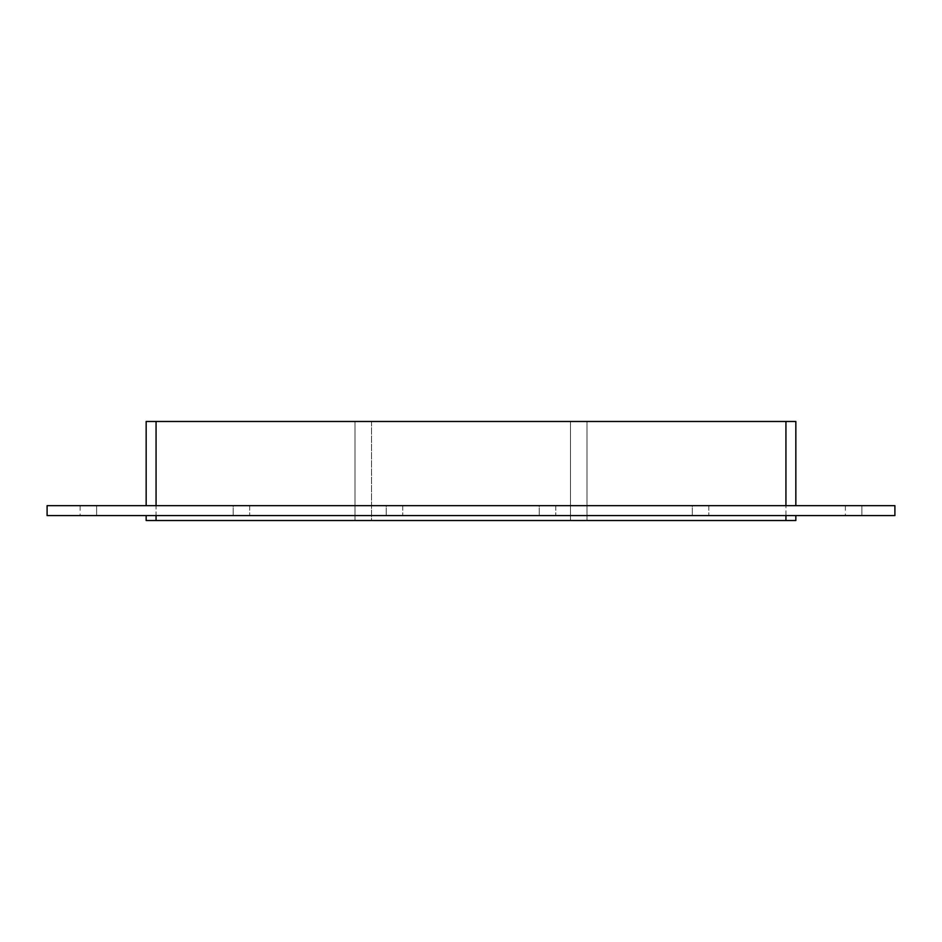 <?xml version="1.0" encoding="UTF-8"?>
<svg xmlns="http://www.w3.org/2000/svg" width="942" height="942" viewBox="0 0 942 942"><rect width="100%" height="100%" fill="white"/><g stroke="black" fill="none" stroke-linecap="round" stroke-linejoin="round"><path stroke-width="0.71" stroke-dasharray="4.71 3.53" d="M96.626 505.666L80.117 505.666L96.626 505.666L96.626 515.58L80.117 515.58L96.626 515.58L80.117 515.58L96.626 515.58L80.117 515.58L96.626 515.58L96.626 505.666L80.117 505.666L96.626 505.666L80.117 505.666L96.626 505.666L96.626 515.58M861.883 505.666L845.374 505.666L861.883 505.666L861.883 515.58L845.374 515.58L861.883 515.58L845.374 515.58L861.883 515.58L845.374 515.58L861.883 515.58L861.883 505.666L845.374 505.666L861.883 505.666L845.374 505.666L861.883 505.666L861.883 515.58M233.169 505.666L249.677 505.666L249.677 515.58L233.169 515.58L249.677 515.58L233.169 515.58L249.677 515.58L249.677 505.666L233.169 505.666L249.677 505.666L233.169 505.666L233.169 515.58L233.169 505.666M386.22 505.666L402.729 505.666L402.729 515.58L386.22 515.58L402.729 515.58L386.22 515.58L402.729 515.58L402.729 505.666L386.22 505.666L402.729 505.666L386.22 505.666L386.22 515.58L386.22 505.666M539.271 505.666L555.78 505.666L555.78 515.58L539.271 515.58L555.78 515.58L539.271 515.58L555.78 515.58L555.78 505.666L539.271 505.666L555.78 505.666L539.271 505.666L539.271 515.58L539.271 505.666M692.323 505.666L708.831 505.666L708.831 515.58L692.323 515.58L708.831 515.58L692.323 515.58L708.831 515.58L708.831 505.666L692.323 505.666L708.831 505.666L692.323 505.666L692.323 515.58L692.323 505.666M570.475 421.474L570.475 520.526L570.475 421.474L371.525 421.474L570.475 421.474M586.984 421.474L586.984 520.526L586.984 421.474L785.934 421.474L785.934 520.526L586.984 520.526L785.934 520.526L785.934 421.474L586.984 421.474M371.525 421.474L371.525 520.526L570.475 520.526L371.525 520.526L371.525 421.474M355.016 421.474L355.016 520.526L355.016 421.474L156.066 421.474L355.016 421.474M156.066 515.58L795.837 515.58L146.163 515.58L156.066 515.58L156.066 520.526L355.016 520.526L156.066 520.526L156.066 421.474L156.066 505.666L146.163 505.666L785.934 505.666L156.066 505.666M795.837 520.526L156.066 520.526L156.066 421.474L795.837 421.474M894.9 505.666L47.1 505.666L47.1 515.58L894.9 515.58L894.9 505.666M795.837 505.666L785.934 505.666L795.837 505.666M156.066 520.526L146.163 520.526M146.163 421.474L156.066 421.474M785.934 520.526L785.934 515.58M785.934 505.666L785.934 421.474M80.117 505.666L80.117 515.58M845.374 505.666L845.374 515.58"/><path stroke-width="1.41" d="M47.1 505.666L894.9 505.666L894.9 515.58L47.1 515.58L47.1 505.666M785.934 515.58L785.934 520.526L795.837 520.526L795.837 515.58L795.837 520.526M795.837 421.474L795.837 505.666L795.837 421.474L785.934 421.474L785.934 505.666M785.934 520.526L156.066 520.526L156.066 515.58M146.163 520.526L146.163 515.58L146.163 520.526L156.066 520.526M146.163 505.666L146.163 421.474L146.163 505.666M156.066 505.666L156.066 421.474L146.163 421.474M156.066 421.474L785.934 421.474"/></g></svg>
